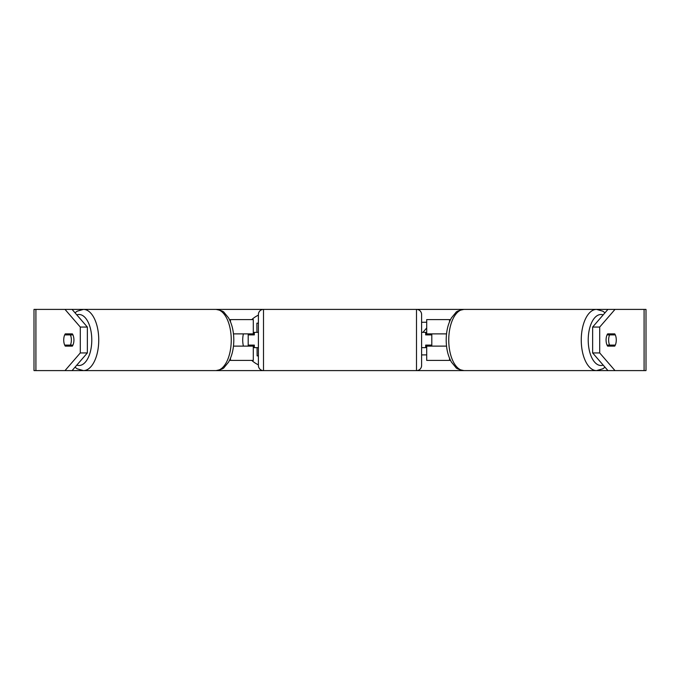 <?xml version="1.0" encoding="UTF-8"?>
<svg xmlns="http://www.w3.org/2000/svg" width="680" height="680" viewBox="0 0 680 680"><rect width="100%" height="100%" fill="white"/><g stroke="black" fill="none" stroke-linecap="round" stroke-linejoin="round"><path stroke-width="1.02" d="M253.3 334.9L253.3 333.88L233.461 333.88M253.3 333.88L253.3 319.6L229.483 319.6M229.483 360.4L253.3 360.4L253.3 345.1M248.2 346.12L248.2 333.88M233.461 346.12L253.3 346.12M450.517 319.6L426.7 319.6L426.7 333.88L446.539 333.88M450.517 360.4L426.7 360.4L426.7 345.1M431.8 346.12L431.8 345.1L425.68 345.1L425.68 347.65L421.6 347.65M431.8 345.1L431.8 333.88M426.7 334.9L426.7 333.88M446.539 346.12L426.7 346.12M608.625 340A7.65 3.825 -90 0 1 609.603 334.9L615.307 334.9A7.65 3.825 -90 0 1 616.275 340A7.65 3.825 -90 0 1 615.307 345.1L609.603 345.1A7.65 3.825 -90 0 1 608.625 340M607.053 334.9L609.603 334.9M609.603 345.1L607.053 345.1M258.4 315.154A27.523 27.523 0 0 0 251.761 319.6M243.398 333.88A27.523 27.523 0 0 0 243.398 346.12M251.761 360.4A27.523 27.523 0 0 0 258.4 364.846M607.606 346.12A7.65 3.825 -90 0 1 606.075 340A7.65 3.825 -90 0 1 607.606 333.88L614.745 333.88A7.65 3.825 -90 0 1 614.745 346.12L607.606 346.12M63.724 340A7.65 3.825 -90 0 0 65.254 346.12L72.394 346.12A7.65 3.825 -90 0 0 72.394 333.88L65.254 333.88A7.65 3.825 -90 0 0 63.724 340A7.65 3.825 -90 0 0 64.694 345.1L70.397 345.1A7.65 3.825 -90 0 0 71.374 340A7.65 3.825 -90 0 0 70.397 334.9L64.694 334.9A7.65 3.825 -90 0 0 63.724 340M72.318 346.12A7.65 3.825 90 0 1 71.766 345.1M422.918 332.35L426.7 327.99M426.7 346.69L425.68 345.227M421.6 354.918L426.7 354.875M426.7 322.235L421.6 322.277M72.063 309.4L87.363 327.063L80.299 327.063L64.999 309.4L83.445 309.4A30.6 15.3 90 0 1 98.745 340A30.6 15.3 90 0 1 83.445 370.6L77.146 368.789L74.996 367.217M72.063 370.6L64.999 370.6L80.299 352.937L87.363 352.937L72.063 370.6L215.951 370.6C221.042 369.597 223.814 368.517 224.255 367.344L228.514 362.168C231.999 356.056 233.758 348.67 233.801 340C233.758 331.33 231.999 323.944 228.514 317.832L224.255 312.655C223.814 311.482 221.042 310.403 215.951 309.4L263.5 309.4A5.1 5.1 0 0 0 258.4 314.5L258.4 365.5A5.1 5.1 0 0 0 263.5 370.6L215.951 370.6A30.6 15.3 -90 0 0 231.251 340A30.6 15.3 -90 0 0 215.951 309.4L83.445 309.4L77.146 311.21L74.996 312.783M605.005 312.783L602.854 311.21L596.556 309.4A30.6 15.3 90 0 0 581.255 340A30.6 15.3 90 0 0 596.556 370.6L416.5 370.6L416.5 309.4L464.049 309.4C458.958 310.403 456.187 311.482 455.744 312.655L451.486 317.832C448.001 323.944 446.241 331.33 446.199 340C446.241 348.67 448.001 356.056 451.486 362.168L455.744 367.344C456.187 368.517 458.958 369.597 464.049 370.6A30.6 15.3 -90 0 1 448.749 340A30.6 15.3 -90 0 1 464.049 309.4L615 309.4L599.7 327.063L592.637 327.063L607.937 309.4M605.005 367.217L602.854 368.789L596.556 370.6L607.937 370.6L592.637 352.937L592.637 327.063M592.637 352.937L599.7 352.937L615 370.6L646 370.6L646 309.4L615 309.4M599.7 352.937L599.7 327.063M607.682 346.12A7.65 3.825 90 0 0 608.235 345.1M608.235 334.9A7.65 3.825 90 0 0 607.682 333.88M64.999 370.6L34 370.6L34 309.4L64.999 309.4M71.766 334.9A7.65 3.825 90 0 1 72.318 333.88M87.363 352.937L87.363 327.063M80.299 352.937L80.299 327.063M615 370.6L607.937 370.6M256.947 332.35L256.878 323.178L258.4 323.161M258.4 355.87L257.125 355.887L257.065 347.65M70.397 345.1L72.947 345.1M72.947 334.9L70.397 334.9M416.5 370.6A5.1 5.1 0 0 0 421.6 365.5L421.6 314.5A5.1 5.1 0 0 0 416.5 309.4L263.5 309.4L263.5 370.6L416.5 370.6M258.4 332.35L254.32 332.35L254.32 334.9L248.2 334.9M248.2 345.1L254.32 345.1L254.32 347.65L258.4 347.65M431.8 334.9L425.68 334.9L425.68 332.35L421.6 332.35M230.46 321.733L230.46 319.6M230.46 360.4L230.46 358.267M449.539 321.733L449.539 319.6M449.539 360.4L449.539 358.267M603.185 365.109A25.5 12.75 -90 0 1 588.217 340A25.5 12.75 -90 0 1 603.185 314.891M644.087 370.6L644.087 309.4M35.913 370.6L35.913 309.4M76.814 365.109A25.5 12.75 -90 0 0 91.783 340A25.5 12.75 -90 0 0 76.814 314.891"/></g></svg>
